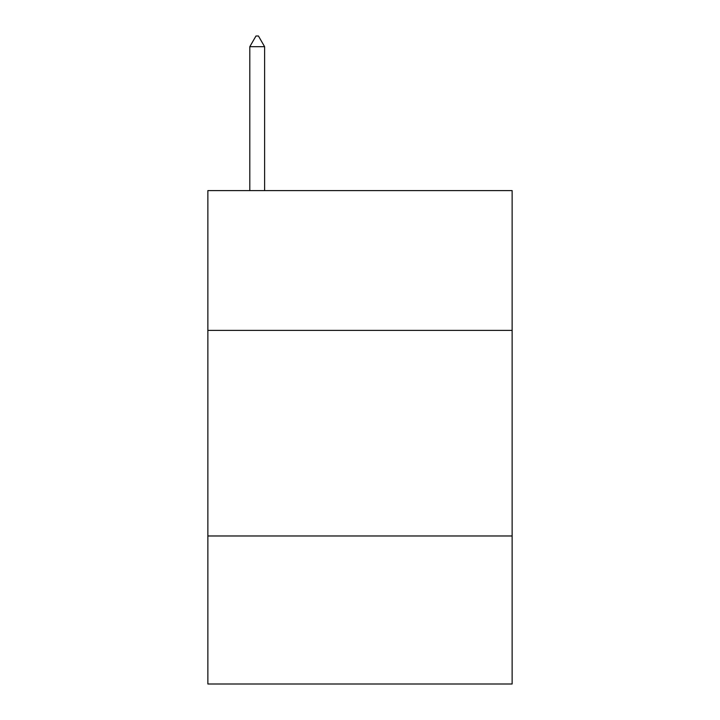 <?xml version="1.0" encoding="UTF-8"?>
<svg xmlns="http://www.w3.org/2000/svg" width="720" height="720" viewBox="0 0 720 720"><rect width="100%" height="100%" fill="white"/><g stroke="black" fill="none" stroke-linecap="round" stroke-linejoin="round"><path stroke-width="1.08" d="M512.136 330.399L512.136 190.602L207.864 190.602L207.864 330.399L512.136 330.399L512.136 684L207.864 684L207.864 330.399M512.136 535.977L207.864 535.977M264.609 46.692L258.444 36L255.978 36L249.804 46.692L264.609 46.692L264.609 190.602M249.804 46.692L249.804 190.602"/></g></svg>
